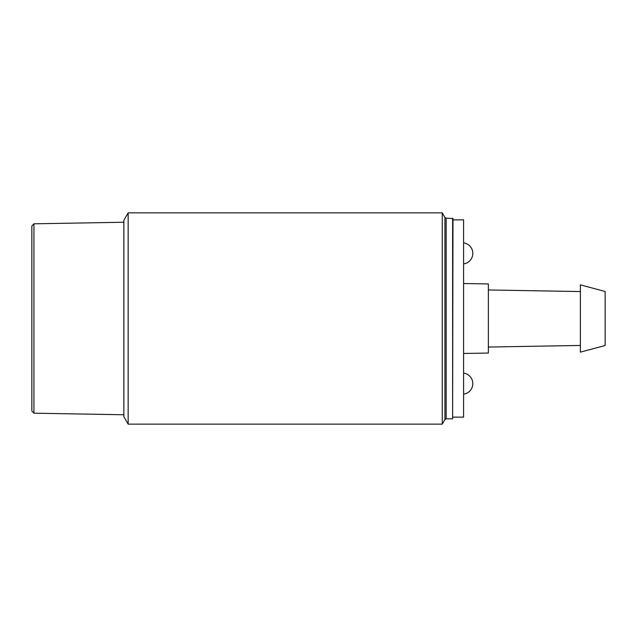 <?xml version="1.0" encoding="UTF-8"?>
<svg xmlns="http://www.w3.org/2000/svg" width="637" height="637" viewBox="0 0 637 637"><rect width="100%" height="100%" fill="white"/><g stroke="black" fill="none" stroke-linecap="round" stroke-linejoin="round"><path stroke-width="0.96" d="M452.979 417.131L463.593 417.131L463.593 219.869L452.979 219.869M463.593 394.136A10.614 10.614 0 0 0 463.593 373.091M463.593 242.864A10.614 10.614 0 0 1 463.593 263.909M452.62 418.827L452.979 218.523L446.147 218.173L446.147 418.827L452.62 418.827L452.62 218.173M446.147 218.173L444.921 217.464L444.921 419.536L442.261 424.138L442.261 212.862L128.148 212.862L128.148 424.138L123.865 416.702L123.865 220.298L128.148 212.862M31.85 241.781L31.85 411.064L31.85 225.936L33.936 223.81L123.865 222.241M463.593 353.471L488.364 353.041L488.364 283.959L463.593 283.529M580.379 352.142L580.379 284.858L605.15 291.499L605.15 345.501L580.379 352.142M123.865 414.759L33.936 413.19L33.936 223.81M444.921 217.464L442.261 212.862M442.261 424.138L128.148 424.138M444.921 419.536L446.147 418.827M33.936 413.19L31.85 411.064M580.379 345.445L488.364 347.046M580.379 291.555L488.364 289.954"/></g></svg>
